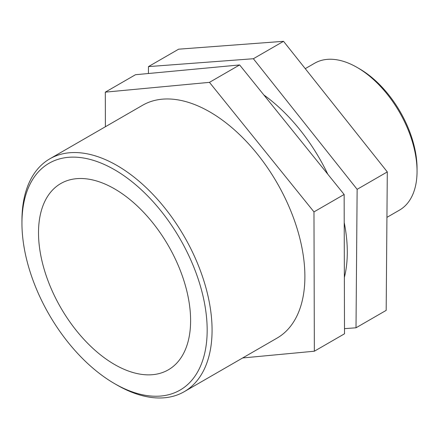 <?xml version="1.0" encoding="UTF-8"?>
<svg xmlns="http://www.w3.org/2000/svg" width="439" height="439" viewBox="0 0 439 439"><rect width="100%" height="100%" fill="white"/><g stroke="black" fill="none" stroke-linecap="round" stroke-linejoin="round"><path stroke-width="0.66" d="M148.415 73.516L148.47 66.602L178.64 49.184L283.534 41.315L387.302 171.912L357.137 189.33L356.007 327.79L386.177 310.373L387.302 171.912M356.007 327.79L344.5 328.652M148.47 66.602L253.369 58.733L283.534 41.315M253.369 58.733L357.137 189.33M105.398 126.739L105.305 92.146L135.47 74.729L239.623 64.939L344.143 194.472L313.978 211.889L314.346 351.216L344.511 333.799L344.143 194.472M314.346 351.216L242.657 357.961M105.305 92.146L209.458 82.356L239.623 64.939M209.458 82.356L313.978 211.889M417.05 171.292L417.05 168.466A81.352 46.968 -120 0 0 359.525 68.83L357.077 67.414A84.815 48.97 60 0 1 417.05 171.292A84.815 48.97 60 0 1 399.485 210.122L386.935 217.365M305.253 68.649L314.67 63.216A84.815 48.97 60 0 1 357.077 67.414M114.557 383.62L117.01 385.036A134.433 77.615 -120 0 0 184.226 391.692A134.433 77.615 -120 0 0 212.07 330.15A134.433 77.615 -120 0 0 153.387 194.861A134.433 77.615 -120 0 0 49.794 158.841A134.433 77.615 -120 0 0 21.95 220.383L21.95 223.215A130.97 75.618 60 0 1 114.563 169.745A130.97 75.618 60 0 1 207.17 330.15A130.97 75.618 60 0 1 114.557 383.62A130.97 75.618 60 0 1 21.95 223.215M184.226 391.692L277.042 338.107A134.433 77.615 -120 0 0 304.885 276.565A134.433 77.615 -120 0 0 246.202 141.276A134.433 77.615 -120 0 0 142.609 105.256L49.794 158.841M190.608 320.591A107.55 62.091 -120 0 0 143.663 212.355A107.55 62.091 -120 0 0 60.785 183.54A107.55 62.091 -120 0 0 60.785 307.728A107.55 62.091 -120 0 0 168.335 369.825A107.55 62.091 -120 0 0 190.608 320.591M344.363 277.453A134.433 77.615 -120 0 0 347.298 252.079A134.433 77.615 -120 0 0 344.22 222.578M327.801 174.217A134.433 77.615 -120 0 0 263.834 94.939"/></g></svg>

